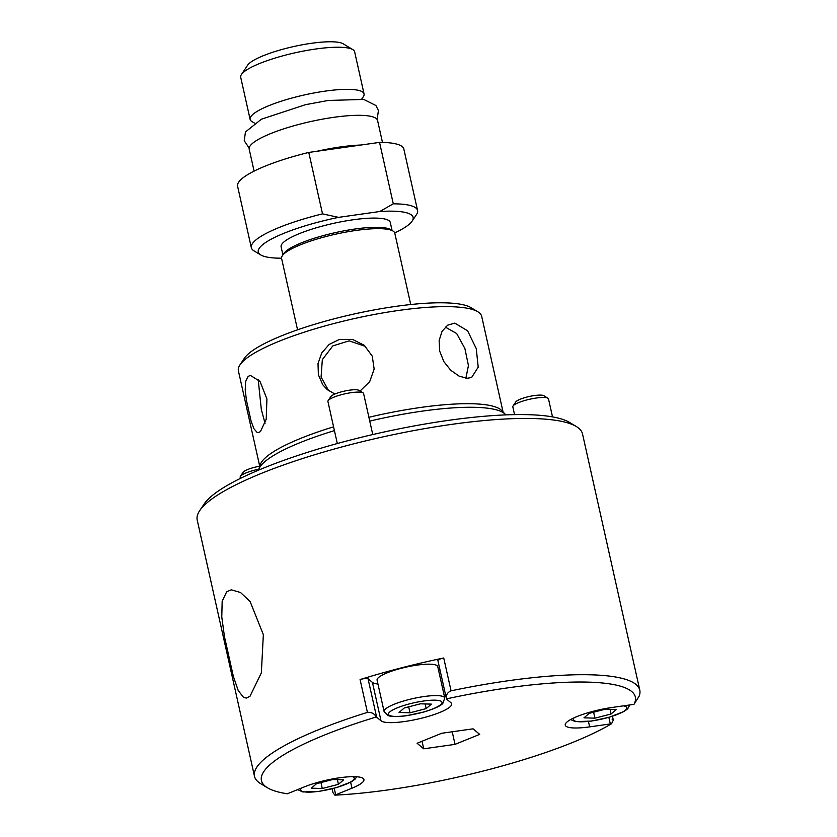 <?xml version="1.0" encoding="UTF-8"?>
<svg xmlns="http://www.w3.org/2000/svg" width="837" height="837" viewBox="0 0 837 837"><rect width="100%" height="100%" fill="white"/><g stroke="black" fill="none" stroke-linecap="round" stroke-linejoin="round"><path stroke-width="1.26" d="M410.737 304.532L394.792 233.188A57.994 11.938 167.4 0 0 392.982 231.022A57.994 11.938 167.4 0 0 339.979 233.251A57.994 11.938 167.4 0 0 284.434 253.475A57.994 11.938 167.4 0 0 282.32 255.766A57.994 11.938 167.4 0 0 281.598 258.497L297.553 329.83M392.982 231.022L390.597 229.589A55.933 11.509 167.4 0 0 339.477 231.734A55.933 11.509 167.4 0 0 285.898 251.236A55.933 11.509 167.4 0 0 283.869 253.444L282.32 255.766M392.072 230.478L390.283 222.475A55.933 11.509 167.4 0 0 343.18 221.397A55.933 11.509 167.4 0 0 283.837 242.029A55.933 11.509 167.4 0 0 281.117 246.873L282.906 254.887M316.815 151.288A65.778 13.538 -12.6 0 1 360.956 145.021M382.478 142.416L377.571 120.476A65.778 13.538 167.4 0 0 322.182 119.21A65.778 13.538 167.4 0 0 252.397 143.483A65.778 13.538 167.4 0 0 249.185 149.164L254.092 171.114M361.71 99.111L363.331 96.673A58.37 12.011 167.4 0 0 364.053 93.922A58.37 12.011 167.4 0 0 314.89 92.802A58.37 12.011 167.4 0 0 252.962 114.334A58.37 12.011 167.4 0 0 250.117 119.388A58.37 12.011 167.4 0 0 251.937 121.564L254.448 123.081M364.053 93.922L354.637 51.8A58.37 12.011 167.4 0 0 352.816 49.613A58.37 12.011 167.4 0 0 299.458 51.863A58.37 12.011 167.4 0 0 243.546 72.212A58.37 12.011 167.4 0 0 241.422 74.514A58.37 12.011 167.4 0 0 240.7 77.266L250.117 119.388M352.816 49.613L343.212 43.817A50.084 10.306 167.4 0 0 297.438 45.742A50.084 10.306 167.4 0 0 249.468 63.204A50.084 10.306 167.4 0 0 247.637 65.181L241.422 74.514M412.139 221.104L416.523 214.523A85.175 17.535 167.4 0 0 417.579 210.505A85.175 17.535 167.4 0 0 393.285 203.83L379.768 211.51A79.327 16.332 -12.6 0 1 412.139 221.104A79.327 16.332 -12.6 0 1 394.708 232.906M379.768 211.51L338.535 217.369L322.517 213.874A85.175 17.535 167.4 0 0 251.32 247.668A85.175 17.535 167.4 0 0 253.988 250.849L260.757 254.94A79.327 16.332 -12.6 0 1 338.535 217.369M281.556 258.194A79.327 16.332 -12.6 0 1 260.757 254.94M322.517 213.874L308.78 152.428A85.175 17.535 167.4 0 0 237.593 186.222L251.32 247.668M308.78 152.428L379.548 142.384L393.285 203.83M417.579 210.505L403.842 149.059A85.175 17.535 167.4 0 0 379.548 142.384M259.742 466.324L238.388 370.791A124.661 25.654 -12.6 0 1 239.937 364.922A124.661 25.654 -12.6 0 1 244.467 360.015A124.661 25.654 -12.6 0 1 363.875 316.532A124.661 25.654 -12.6 0 1 477.812 311.751A124.661 25.654 -12.6 0 1 481.704 316.407L503.058 411.94M477.812 311.751L471.032 307.66A118.812 24.451 167.4 0 0 353.465 314.147A118.812 24.451 167.4 0 0 244.32 358.33L239.937 364.922M505.799 414.88A127.297 26.198 167.4 0 0 505.328 414.346L501.823 410.622A124.661 25.654 167.4 0 0 368.897 417.286M333.576 426.828A124.661 25.654 167.4 0 0 266.166 457.065A124.661 25.654 167.4 0 0 260.307 464.608L258.717 469.473A127.297 26.198 167.4 0 0 258.528 470.153M260.464 431.578L258.518 432.562L257.043 432.352L253.935 428.711L251.131 421.283L246.402 400.138L245.22 389.707L245.659 381.4L248.139 376.42L250.399 375.394L260.014 381.421L266.919 398.946L266.218 419.201L260.464 431.578M334.915 394.028L327.267 389.634L322.747 384.738L318.374 374.798L318.018 363.593L321.764 352.921L329.15 344.446L339.173 339.529L352.482 339.403L364.262 345.294L372.256 356.143L374.149 369.075L369.713 381.62L360.046 391.036M454.753 323.113L467.59 330.782L476.263 348.642L478.209 367.171L471.597 377.529L467.077 378.282L459.063 376.106L450.798 370.32L443.861 361.626L439.697 351.163L439.132 340.481L442.072 331.306L447.68 325.164L454.753 323.113M265.057 423.376L261.311 409.419L258.162 379.234M445.294 327.079L456.657 333.503L464.87 348.464L468.438 365.581L465.874 378.198M328.669 390.733L321.084 377.058L322.329 359.648L332.802 345.901L349.165 340.858L365.539 346.434M505.328 414.346A127.297 26.198 167.4 0 0 369.755 421.105M334.423 430.616A127.297 26.198 167.4 0 0 264.701 461.773A127.297 26.198 167.4 0 0 258.717 469.473M576.337 426.525L569.568 422.434A191.558 39.423 167.4 0 0 380.008 432.907A191.558 39.423 167.4 0 0 204.04 504.146L199.645 510.727A197.406 40.636 -12.6 0 1 206.833 502.953A197.406 40.636 -12.6 0 1 395.911 434.11A197.406 40.636 -12.6 0 1 576.337 426.525A197.406 40.636 -12.6 0 1 582.51 433.901L618.93 596.802A197.406 40.636 -12.6 0 1 618.962 596.959L618.888 596.624A197.406 40.636 -12.6 0 1 618.93 596.802M250.033 696.227L246.57 698.037L243.713 697.619L238.231 690.577L233.366 676.463L224.452 636.559L221.774 616.942L222.171 601.238L226.691 591.79L231.284 589.813L240.512 592.491L250.106 601.521L263.352 634.655L261.353 672.843L250.033 696.227M332.132 788.789L333 792.67L334.894 795.15A5.849 1.203 -12.6 0 1 335.7 794.794L334.235 788.245M438.002 660.696A5.849 1.203 -12.6 0 1 437.897 660.529A5.849 1.203 -12.6 0 1 443.725 657.997A197.406 40.636 167.4 0 0 360.088 679.571L367.422 712.392C371.419 712.057 374.369 713.584 376.273 716.985A191.558 39.423 -12.6 0 0 267.432 787.763A191.558 39.423 -12.6 0 0 287.279 793.769A5.849 1.203 -12.6 0 0 288.242 793.413L304.532 786.811A36.556 7.523 -12.6 0 1 342.134 777.437A36.556 7.523 -12.6 0 1 363.928 779.529A36.556 7.523 -12.6 0 1 351.979 788.192L335.7 794.794M608.855 717.361L610.33 723.942A5.849 1.203 -12.6 0 1 611.408 723.817A191.558 39.423 -12.6 0 1 334.894 795.15M610.33 723.942L589.656 726.872A36.556 7.523 -12.6 0 1 565.237 725.135A36.556 7.523 -12.6 0 1 612.171 707.453L632.845 704.513A5.849 1.203 -12.6 0 0 634.007 704.325A191.558 39.423 -12.6 0 0 446.477 698.874C445.786 695.16 447.314 692.471 451.059 690.818L443.725 657.997M376.273 716.985A5.849 1.203 -12.6 0 1 376.629 717.152L381.013 720.814A36.556 7.523 -12.6 0 0 420.436 718.481A36.556 7.523 -12.6 0 0 451.677 703.812A36.556 7.523 -12.6 0 0 450.986 702.766L446.592 699.104A5.849 1.203 -12.6 0 1 446.477 698.937A5.849 1.203 -12.6 0 1 446.477 698.874M417.077 743.266L441.737 733.264L473.051 728.828L479.695 734.373L455.035 744.365L423.731 748.812L417.077 743.266M367.422 712.392A197.406 40.636 167.4 0 0 264.115 759.222A197.406 40.636 167.4 0 0 254.49 776.297A197.406 40.636 167.4 0 0 260.663 783.673L267.432 787.763M360.088 679.571A5.849 1.203 -12.6 0 1 368.039 678.744L372.434 682.406A36.556 7.523 -12.6 0 0 377.958 684.028M439.927 669.621A36.556 7.523 -12.6 0 1 438.609 670.479M377.089 680.167A31.074 6.393 -12.6 0 1 378.606 677.478A31.074 6.393 -12.6 0 1 411.574 666.011A31.074 6.393 -12.6 0 1 437.741 666.608L444.761 698.027A31.074 6.393 167.4 0 0 418.594 697.43A31.074 6.393 167.4 0 0 385.627 708.897A31.074 6.393 167.4 0 0 384.11 711.586L377.089 680.167M618.951 596.917A197.406 40.636 167.4 0 1 619.003 597.116L639.792 690.169A197.406 40.636 167.4 0 1 639.081 696.279L634.007 704.325M639.792 690.169A197.406 40.636 167.4 0 0 451.059 690.818M611.408 723.817C613.448 720.531 613.699 719.098 612.171 719.506M254.49 776.297L197.208 520.028A197.406 40.636 -12.6 0 1 199.645 510.727M455.035 744.365L452.221 731.779M423.731 748.812L422.036 741.258M410.015 712.789L399.061 712.465L404.261 707.976L420.415 703.812L431.379 704.126L426.179 708.615L410.015 712.789L408.686 706.836M425.133 703.948L426.179 708.615M363.017 392.835L358.864 390.324A14.689 3.024 167.4 0 0 344.321 391.13A14.689 3.024 167.4 0 0 330.824 396.592L328.135 400.63A18.278 3.766 -12.6 0 1 328.805 399.908A18.278 3.766 -12.6 0 1 346.309 393.536A18.278 3.766 -12.6 0 1 363.017 392.835A18.278 3.766 -12.6 0 1 363.593 393.516L372.758 434.56M337.311 443.526L327.916 401.488A18.278 3.766 -12.6 0 1 328.135 400.63M322.276 788.496L311.322 788.182L316.522 783.694L332.676 779.519L343.63 779.843L338.43 784.332L322.276 788.496L320.948 782.553M337.384 779.665L338.43 784.332M259.721 466.209A14.689 3.024 167.4 0 0 243.086 472.309L240.397 476.347A18.278 3.766 -12.6 0 1 241.056 475.625A18.278 3.766 -12.6 0 1 258.8 469.201M240.428 478.387L240.167 477.205A18.278 3.766 -12.6 0 1 240.397 476.347M594.929 718.156L583.975 717.843L589.175 713.354L605.329 709.18L616.294 709.504L611.094 713.992L594.929 718.156L593.6 712.214M610.047 709.326L611.094 713.992M547.932 398.213L543.778 395.702A14.689 3.024 167.4 0 0 529.235 396.497A14.689 3.024 167.4 0 0 515.738 401.969L513.05 406.008A18.278 3.766 -12.6 0 1 513.719 405.286A18.278 3.766 -12.6 0 1 531.223 398.914A18.278 3.766 -12.6 0 1 547.932 398.213A18.278 3.766 -12.6 0 1 548.497 398.893L552.525 416.899M514.556 414.629L512.819 406.866A18.278 3.766 -12.6 0 1 513.05 406.008M351.979 788.192L350.64 782.218M376.629 717.152L368.039 678.744M381.013 720.814L372.434 682.406M589.656 726.872L588.442 721.463M440.639 704.691A27.422 5.639 -12.6 0 1 406.772 715.583A27.422 5.639 -12.6 0 1 389.801 711.91A27.422 5.639 -12.6 0 1 423.658 701.008A27.422 5.639 -12.6 0 1 440.639 704.691M352.659 776.663A27.422 5.639 -12.6 0 1 352.9 780.398A27.422 5.639 -12.6 0 1 319.033 791.3A27.422 5.639 -12.6 0 1 301.676 787.973M623.45 705.842A27.422 5.639 -12.6 0 1 625.553 710.058A27.422 5.639 -12.6 0 1 591.686 720.96A27.422 5.639 -12.6 0 1 574.213 717.748M249.154 148.097L244.237 140.71L245.45 131.974L261.374 119.22L305.557 104.667L328.219 100.461L363.781 99.436L375.897 105.504L378.418 110.536L377.152 119.492M437.897 660.529L446.477 698.937M612.464 716.263L613.197 719.548M444.761 698.027L442.794 703.467C441.779 704.649 438.065 707.715 424.024 711.963L406.51 715.708C399.835 716.66 394.52 716.838 390.555 716.242L388.222 715.666L384.11 711.586M356.74 776.767L355.045 779.184L351.268 781.873L336.286 787.669L318.761 791.425L302.816 791.959L297.606 789.615M629.769 704.953L627.698 708.845L623.921 711.534L608.938 717.33L591.424 721.086L575.469 721.62L570.572 719.579"/></g></svg>
